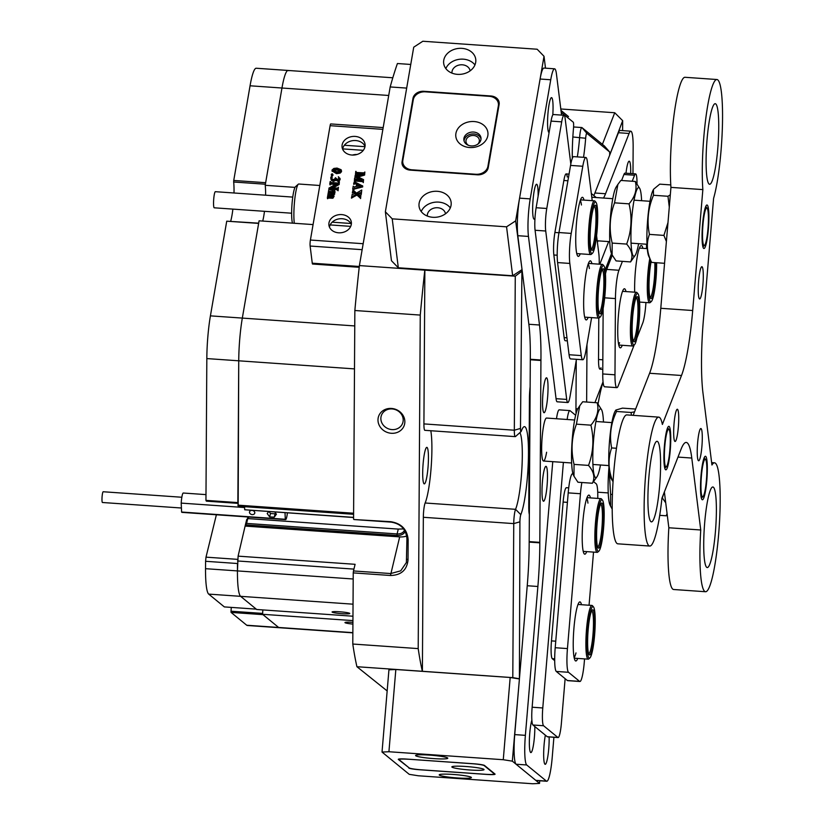 <?xml version="1.0" encoding="UTF-8"?>
<svg xmlns="http://www.w3.org/2000/svg" width="825" height="825" viewBox="0 0 825 825"><rect width="100%" height="100%" fill="white"/><g stroke="black" fill="none" stroke-linecap="round" stroke-linejoin="round"><path stroke-width="1.24" d="M392.226 218.842L398.32 267.774L391.463 260.721L385.368 211.788L392.226 218.842L506.56 226.823L515.656 220.883L521.936 268.733L520.482 428.423A5.383 0.763 94 0 0 520.884 431.599A5.383 0.763 94 0 0 521.07 431.588A5.383 0.763 94 0 0 521.328 431.104A45.767 6.445 -86 0 1 523.535 427.051A45.767 6.445 -86 0 1 525.112 426.917A45.767 6.445 -86 0 1 528.124 466.084A45.767 6.445 -86 0 1 520.812 514.666A5.383 0.763 94 0 0 519.915 521.812L519.41 679.068L512.325 761.155L503.271 759.722L388.926 751.74L382.027 752.06L409.231 774.335L418.285 775.768L532.62 783.75L539.529 783.43L512.325 761.155M521.07 431.588L515.491 436.538A10.766 1.516 -86 0 1 515.264 436.631A10.766 1.516 -86 0 1 515.12 436.569A10.766 1.516 -86 0 1 514.326 430.217L515.274 276.179L521.452 271.549M391.493 408.447A13.592 12.272 -158.7 0 0 377.984 419.925A13.592 12.272 -158.7 0 0 391.339 433.28A13.592 12.272 -158.7 0 0 404.848 421.802A13.592 12.272 -158.7 0 0 391.493 408.447M392.102 408.942A11.313 10.199 -158.7 0 0 381.501 415.161A11.313 10.199 -158.7 0 0 391.978 429.598A11.313 10.199 -158.7 0 0 402.569 423.38A11.313 10.199 -158.7 0 0 392.102 408.942M332.155 612.129A8.889 0.877 -175.2 0 0 341.478 613.666A8.889 0.877 -175.2 0 0 349.779 613.491A8.889 0.877 -175.2 0 0 349.697 613.357A8.889 0.877 -175.2 0 0 340.374 611.83A8.889 0.877 -175.2 0 0 332.073 612.006A8.889 0.877 -175.2 0 0 332.155 612.129M352.925 622.349A8.889 0.877 -175.2 0 0 344.963 622.555A8.889 0.877 -175.2 0 0 345.036 622.689A8.889 0.877 -175.2 0 0 352.914 624.092M398.279 529.093L247.768 518.585L246.582 523.421L397.093 533.93L398.279 529.093L403.611 528.918M248.737 517.028A11.313 1.598 -86 0 1 248.036 518.482A11.313 1.598 -86 0 1 247.83 518.585M424.04 483.78A18.305 2.578 94 0 0 424.298 483.883A18.305 2.578 94 0 0 428.072 466.713A18.305 2.578 94 0 0 427.092 447.47A18.305 2.578 94 0 0 426.845 447.356A18.305 2.578 94 0 0 423.06 464.537A18.305 2.578 94 0 0 424.04 483.78M262.855 609.923A22.079 3.114 94 0 1 262.556 614.295L352.935 620.606M295.02 187.378L265.207 185.295A22.079 3.114 94 0 1 265.598 195.195M262.711 221.069A22.079 3.114 94 0 0 264.474 211.313M530.135 386.832A16.16 2.279 -86 0 0 529.444 398.207L528.773 506.395A16.16 2.279 94 0 0 529.341 514.532M560.804 108.983L614.738 112.747L622.669 120.677L609.665 155.213L609.685 152.017L586.843 133.32A5.383 0.763 94 0 0 585.667 138.249A45.767 6.445 -86 0 1 583.533 157.317M572.313 158.318A45.767 6.445 -86 0 1 573.499 128.287A5.383 0.763 94 0 0 573.282 122.224A5.383 0.763 94 0 0 573.251 122.193L561.227 112.344M353.038 604.178L208.694 594.103A43.075 6.074 -86 0 1 205.528 568.683L205.58 561.289L237.487 563.516L237.445 570.91A43.075 6.074 94 0 0 240.611 596.331A43.075 6.074 -86 0 1 237.445 570.91L238.095 556.143L355.101 564.31L353.471 570.952L390.699 573.55L400.713 570.838L406.385 562.516L406.931 538.777C406.086 529.268 400.816 523.72 391.143 522.132L353.915 519.533L390.792 521.699C401.393 523.432 407.179 529.403 408.148 539.632L408.024 559.989C406.921 570.075 401.074 575.242 390.462 575.489L353.234 572.89L352.791 644.036L418.203 648.605L420.265 315.078L354.853 310.509L353.564 519.1M405.199 531.465A9.158 7.013 13.8 0 1 396.969 535.446L245.396 524.855L238.095 556.143M246.582 523.421L245.396 524.855L246.685 519.585L247.768 518.585M247.18 519.131A12.385 1.743 94 0 0 247.933 516.976M244.571 506.684L244.716 509.767L353.574 517.378M353.595 514.295L238.167 506.23L238.734 360.814A43.075 6.074 -86 0 1 242.323 318.089A43.075 6.074 94 0 0 238.734 360.814L237.858 502.6L205.951 500.373L206.353 501.146L237.858 503.353M313.067 224.586L259.091 220.811L242.323 318.089L354.76 325.937M388.709 95.473L281.964 88.017A43.075 6.074 -86 0 1 288.131 70.465A43.075 6.074 94 0 0 281.964 88.017L265.207 185.295M262.556 614.295L278.633 627.464L262.989 614.646L231.072 612.418L246.727 625.237A43.075 6.074 -86 0 0 247.314 625.484L279.221 627.712A43.075 6.074 -86 0 1 278.633 627.464A43.075 6.074 94 0 0 279.221 627.712L352.863 632.857M208.694 594.103L224.348 606.911L256.255 609.139L240.611 596.331L256.688 609.489L352.966 616.213M390.462 575.489L399.682 536.879L245.448 526.113M399.682 536.879A16.16 12.375 -166.2 0 0 406.725 536.064M237.847 505.147L353.605 513.232M406.673 88.1L390.184 86.945A336.559 47.417 -86 0 1 397.413 63.525L410.747 64.453M354.853 310.509A336.559 47.417 -86 0 1 359.401 265.588L424.813 270.157A336.559 47.417 94 0 0 420.265 315.078M418.203 648.605A336.559 47.417 94 0 0 422.338 671.282L356.926 666.713A336.559 47.417 -86 0 1 352.791 644.036M356.926 666.713L387.162 690.938M577.325 156.884A40.384 5.692 94 0 0 579.614 137.455A10.766 1.516 -86 0 1 581.831 127.545A10.766 1.516 -86 0 1 581.976 127.607L604.395 145.973L609.685 152.017M518.946 678.686L512.799 677.634L422.338 671.282M390.184 86.945L359.401 265.588M424.813 270.157L515.274 276.179M560.979 110.426L568.384 116.48A10.766 1.516 -86 0 1 568.435 116.542A10.766 1.516 -86 0 1 568.497 116.624M424.865 269.868L423.916 423.906L514.326 430.217L520.482 428.423M515.264 436.631L424.854 430.32A10.766 1.516 -86 0 1 423.916 423.906M512.799 677.634L513.748 523.607L423.338 517.285L422.39 671.323M423.338 517.285A10.766 1.516 -86 0 1 425.143 503.002L515.553 509.314A40.384 5.692 94 0 0 521.885 468.652A40.384 5.692 94 0 0 519.915 432.609M430.805 430.733A40.384 5.692 -86 0 1 431.062 468.466A40.384 5.692 -86 0 1 425.143 503.002M353.234 572.89L353.471 570.952M353.925 569.106L237.507 560.969M519.915 521.812L513.748 523.607A10.766 1.516 -86 0 1 515.553 509.314L520.812 514.666M353.574 517.522L244.716 509.767M396.969 535.446L397.093 533.93A8.075 6.188 -166.2 0 0 404.467 530.166M406.808 559.144L408.024 559.989M406.931 538.777L408.148 539.632M354.492 368.888L206.828 358.576A43.075 6.074 -86 0 1 210.416 315.862L242.323 318.089L258.637 223.41L226.731 221.182L258.679 223.162M232.887 209.107A24.234 3.413 -86 0 1 230.68 221.203M265.392 184.222L233.671 182.005A24.234 3.413 -86 0 1 234.011 192.988M233.671 182.005L233.743 180.469L265.65 182.696L281.964 88.017L250.057 85.79L233.743 180.469M250.057 85.79A43.075 6.074 -86 0 1 256.224 68.238L288.131 70.465A43.075 6.074 94 0 1 288.719 70.713M231.072 612.418L231.021 611.212L262.628 613.418M231.278 607.396A24.234 3.413 -86 0 1 231.021 611.212M205.58 561.289L206.002 557.153L237.703 559.36M216.387 514.769L206.002 557.153M206.828 358.576L205.951 500.373M226.731 221.182L210.416 315.862M530.124 388.4A18.851 2.661 94 0 0 529.423 400.672L528.784 503.941A18.851 2.661 94 0 0 529.351 512.964M292.524 223.142A18.851 2.661 -86 0 1 292.06 203.528A18.851 2.661 -86 0 1 295.505 186.687L298.299 184.202A21.543 3.032 94 0 0 294.628 200.557A21.543 3.032 94 0 0 294.319 223.276M319.801 185.491L298.743 184.016A21.543 3.032 94 0 0 298.299 184.202M214.366 207.776A8.075 1.134 -86 0 1 214.252 207.807A8.075 1.134 -86 0 1 214.139 207.756A8.075 1.134 -86 0 1 213.706 199.268A8.075 1.134 -86 0 1 215.377 191.689L292.751 197.093M356.957 154.502A11.581 9.312 -7.1 0 0 352.43 155.069M365.001 146.53A11.581 9.312 -7.1 0 0 365.052 144.303A11.581 9.312 -7.1 0 0 353.791 136.393A11.581 9.312 -7.1 0 0 342.127 144.932A11.581 9.312 -7.1 0 0 342.076 147.159A11.581 9.312 -7.1 0 0 353.337 155.069A11.581 9.312 -7.1 0 0 365.001 146.53M365.021 146.396A11.581 9.312 -7.1 0 0 353.007 140.611A11.581 9.312 -7.1 0 0 342.643 149.057A11.581 9.312 -7.1 0 0 342.623 149.191M351.295 224.472A11.313 9.096 -7.1 0 0 351.357 222.296A11.313 9.096 -7.1 0 0 340.354 214.572A11.313 9.096 -7.1 0 0 328.969 222.915A11.313 9.096 -7.1 0 0 328.907 225.091A11.313 9.096 -7.1 0 0 339.91 232.825A11.313 9.096 -7.1 0 0 351.295 224.472M351.316 224.4A11.313 9.096 -7.1 0 0 339.57 218.8A11.313 9.096 -7.1 0 0 329.474 227.05A11.313 9.096 -7.1 0 0 329.464 227.123M382.872 129.36L330.113 125.678L310.406 240.034L363.175 243.715M334.909 191.256L333.599 191.39L334.579 193.194L333.094 194.349L334.063 196.154L332.784 197.257L328.113 197.123L327.391 197.732L327.803 195.36L328.422 196.123L331.733 196.371L333.382 195.669L332.681 194.349L327.907 194.741L328.319 192.38L328.927 193.122L332.258 193.38L333.898 192.668L333.269 191.369L328.422 191.761L328.835 189.389L332.496 190.379L334.393 189.781L335.022 192.215L334.445 192.39M334.238 192.081L334.692 194.143L334.362 193.029L334.692 194.143L333.207 195.298M334.084 196.34L332.908 198.217L328.226 198.072L327.515 198.691L327.391 197.732M333.496 196.628L332.795 195.298L328.092 195.7M333.919 193.04L333.382 192.318L330.052 192.091L328.608 192.72M339.374 181.675L339.044 183.573L331.372 187.791L337.714 188.09L338.415 187.244L337.972 189.822L336.507 188.678L328.897 188.141L337.012 183.501L330.454 183.191L329.752 184.037L330.196 181.459L330.66 182.418L337.858 183.037L339.374 181.675L339.168 184.522L333.011 187.914M338.415 187.244L338.085 190.771L337.714 189.802M337.879 190.503L336.621 189.626L329.01 189.1L328.897 188.141M335.486 184.336L330.567 184.14L330.124 185.006L329.752 184.037M339.292 179.365L338.436 176.715L339.993 178.839L339.168 181.108L337.982 181.387L336.126 180.211L333.548 181.387L331.619 180.644L330.897 178.313M339.168 181.108L340.003 178.313L340.106 179.798M339.054 180.149L337.868 180.428L336.012 179.262L333.424 180.438L331.506 179.695L330.773 177.354L331.671 176.138L332.176 177.55L331.784 177.097L331.403 179.046M332.279 174.735L332.929 175.405L332.062 175.962L331.299 174.343L332.155 173.776L332.815 174.446L332.929 175.405L332.279 174.735M341.127 169.723L341.385 170.734L340.075 172.147L336.383 172.714L332.032 170.032L333.857 168.434L337.043 168.073L341.127 169.723L341.509 171.693L341.241 170.682L341.509 171.693L340.189 173.095L336.507 173.673L332.155 170.992M359.989 179.365L355.07 176.952L354.967 175.89L363.144 173.436L356.008 173.085L355.431 174.89L355.75 171.363L356.111 172.229M360.587 174.209L356.132 174.044M356.008 171.373L356.214 172.312L357.215 172.507L363.969 172.868L364.856 171.992L364.609 175.055L358.194 176.983M364.856 171.992L364.495 174.106L356.947 176.375L363.547 179.623L363.309 182.634L362.732 180.727L362.845 181.675L356.029 181.077L354.502 181.758L362.577 185.976L352.698 189.1L353.203 186.182L353.894 186.986L356.214 186.502L356.72 183.542L354.637 182.665L353.667 183.459L354.41 181.634M363.103 182.356L362.845 181.675M356.586 184.377L354.75 183.614L353.791 184.418L353.667 183.459M362.608 185.769L362.701 186.924L354.76 188.915L353.069 190.08L352.945 189.121M360.267 198.052L356.947 195.061L351.429 198.093L352.182 194.597M355.214 193.7L353.183 192.246L352.327 192.906L352.976 189.843M352.966 189.833L356.483 193.132L361.752 190.018L361.288 194.38L360.618 193.566L358.215 194.494M361.752 190.018L361.164 193.421L360.494 192.617L357.4 193.854L359.978 195.68L360.907 194.947L360.566 198.578L360.195 197.474M362.144 249.676L310.128 246.036L312.262 263.196L359.308 266.485M359.215 267.29L312.562 264.031A4.311 0.608 -86 0 1 312.262 263.196M310.128 246.036A4.311 0.608 -86 0 1 310.406 240.034M330.113 125.678A4.311 0.608 -86 0 1 330.722 123.925L383.182 127.586M354.338 181.057L354.616 177.953L355.08 178.912L362.103 179.52L354.956 175.993M354.874 177.973L354.977 178.829M362.979 181.407L361.721 180.531L355.905 180.128L354.781 180.201L354.905 181.149M354.781 180.201L354.379 180.809M363.547 179.623L363.309 182.634M364.495 174.106L364.609 175.055M356.008 173.085L355.678 174.9M355.606 173.693L355.73 174.653M357.081 183.717L356.617 186.398L360.494 185.398L357.081 183.717L356.916 186.326M362.577 185.976L362.701 186.924M353.925 183.48L354.038 184.429M354.637 182.665L354.75 183.614M355.379 182.903L355.503 183.862M359.298 185.708L357.194 184.666M360.907 194.947L360.442 197.629L358.947 195.762L359.061 196.721M358.947 195.762L356.833 194.112L356.947 195.061M360.442 197.629L360.566 198.578M359.69 192.823L359.803 193.772M361.03 194.36L360.618 193.566M361.164 193.421L361.288 194.38M352.11 194.473L355.915 193.39L353.069 191.297L352.574 192.916M353.069 191.297L353.183 192.246M353.75 191.689L353.863 192.638M356.833 194.112L351.563 197.154L351.687 198.113M353.729 195.504L353.853 196.463M332.145 171.342L332.032 170.032M332.454 170.393L336.868 171.713L339.518 171.631L341.003 170.703L340.704 170.032L336.703 169.094L333.568 169.238L332.413 170.239M341.003 170.703L340.704 170.032L340.828 170.992L336.827 170.043L333.692 170.197L332.537 171.033M336.383 172.714L336.507 173.673M340.075 172.147L340.189 173.095M336.703 169.094L336.827 170.043M333.568 169.238L333.692 170.197M341.127 171.662L340.828 170.992M332.155 173.776L332.815 174.446L331.949 175.013L331.299 174.343M331.33 174.642L331.413 175.292M331.671 176.138L331.289 178.097L332.826 179.561L334.486 179.2L335.455 177.695L337.456 179.572L339.178 178.056M339.168 178.417L338.302 176.89M331.423 177.684L331.537 178.633M331.97 176.859L332.083 177.818M331.506 179.695L331.619 180.644M330.866 179.231L330.773 177.354M333.424 180.438L333.548 181.387M336.012 179.262L336.126 180.211M337.868 180.428L337.982 181.387M330.454 181.479L330.557 182.335M330.01 184.047L330.124 185.006M330.052 183.789L330.165 184.748M330.454 183.191L330.567 184.14M337.765 189.544L337.507 188.863L337.631 189.822M337.972 189.822L338.085 190.771M339.044 183.573L339.168 184.522M334.868 191.483L334.991 192.431M328.422 191.761L328.505 192.39M328.67 191.782L328.793 192.73M333.269 191.369L333.382 192.318M327.907 194.741L327.989 195.381M328.164 194.762L328.278 195.721M332.681 194.349L332.795 195.298M332.743 194.37L332.867 195.319M328.051 195.381L328.123 195.948M327.649 197.752L327.762 198.701M328.113 197.123L328.226 198.072M328.907 197.113L329.031 198.062M332.784 197.257L332.908 198.217M181.417 508.014L102.444 502.497A5.383 0.763 -86 0 1 101.98 498.877A5.383 0.763 -86 0 1 102.63 492.938A5.383 0.763 -86 0 1 103.197 491.752L181.84 497.248M251.666 510.407A2.692 2.062 -166.2 0 0 249.521 511.871A2.692 2.062 -166.2 0 0 252.223 514.604A2.692 2.062 -166.2 0 0 254.75 513.15A2.692 2.062 -166.2 0 0 252.409 510.458M285.007 512.737L285.306 519.286A9.694 1.361 94 0 0 285.625 519.606A9.694 1.361 94 0 0 286.636 517.481A9.694 1.361 94 0 0 287.399 512.903M205.992 494.618L183.274 493.03A9.694 1.361 94 0 0 181.201 503.106L181.603 512.036A9.694 1.361 94 0 0 181.923 512.366L285.625 519.606M244.612 507.53L181.201 503.106M268.63 511.593L267.207 513.562L269.651 516.862L274.251 517.182L276.416 514.202L274.797 512.026M285.306 519.286L181.603 512.036M269.084 511.624L270.476 513.501L275.076 513.82L275.602 513.109M275.076 513.82L274.251 517.182M270.476 513.501L269.651 516.862M703.127 496.516A18.851 2.661 94 0 0 706.592 477.757A18.851 2.661 94 0 0 705.592 459.432A18.851 2.661 94 0 0 704.705 459.525A18.851 2.661 94 0 0 701.085 480.954A18.851 2.661 94 0 0 702.993 496.66A18.851 2.661 94 0 0 703.127 496.516M708.324 214.583A18.851 2.661 94 0 0 707.149 208.168A18.851 2.661 94 0 0 703.777 217.583A18.851 2.661 94 0 0 702.601 238.92A18.851 2.661 94 0 0 704.55 245.386A18.851 2.661 94 0 0 707.489 233.496A18.851 2.661 94 0 0 708.324 214.583M665.259 441.746A18.851 2.661 94 0 0 666.414 466.713A18.851 2.661 94 0 0 669.405 454.4A18.851 2.661 94 0 0 669.013 429.485A18.851 2.661 94 0 0 665.259 441.746M692.691 310.52A80.778 11.385 -86 0 1 687.813 349.872A80.778 11.385 -86 0 1 681.502 375.488L662.382 424.452A64.618 9.106 94 0 0 658.752 417.13A64.618 9.106 94 0 0 649.564 443.077A64.618 9.106 94 0 0 644.119 510.232A64.618 9.106 94 0 0 649.749 546.047A64.618 9.106 94 0 0 658.938 520.101A64.618 9.106 94 0 0 661.928 498.218L681.048 449.254A80.778 11.385 -86 0 1 686.214 442.437A80.778 11.385 -86 0 1 691.783 458.05L700.745 529.99A64.618 9.106 94 0 0 705.55 591.731A64.618 9.106 94 0 0 719.132 527.907A64.618 9.106 94 0 0 714.553 462.815A64.618 9.106 94 0 0 711.944 465.022L702.982 393.071A80.778 11.385 -86 0 1 703.436 319.306L713.584 198.402A64.618 9.106 94 0 0 717.1 182.5A64.618 9.106 94 0 0 722.556 115.345A64.618 9.106 94 0 0 716.915 79.52A64.618 9.106 94 0 0 707.737 105.466A64.618 9.106 94 0 0 702.848 189.606L670.942 187.378L660.784 308.292L692.691 310.52L702.848 189.606M681.502 375.488L649.595 373.261A80.778 11.385 94 0 0 655.906 347.645A80.778 11.385 94 0 0 660.784 308.292M665.754 435.074A21.811 3.073 94 0 0 665.393 469.58A21.811 3.073 94 0 0 668.92 461.072A21.811 3.073 94 0 0 670.746 437.044A21.811 3.073 94 0 0 668.405 426.504A21.811 3.073 94 0 0 665.754 435.074M702.333 465.022A21.811 3.073 94 0 0 701.972 499.527A21.811 3.073 94 0 0 705.499 491.019A21.811 3.073 94 0 0 707.324 466.991A21.811 3.073 94 0 0 704.983 456.452A21.811 3.073 94 0 0 702.333 465.022M698.589 435.022A16.16 2.279 94 0 0 697.228 451.811A16.16 2.279 94 0 0 698.631 460.773A16.16 2.279 94 0 0 700.93 454.286A16.16 2.279 94 0 0 702.292 437.498A16.16 2.279 94 0 0 700.889 428.536A16.16 2.279 94 0 0 698.589 435.022M675.025 415.738A16.16 2.279 94 0 0 673.664 432.527A16.16 2.279 94 0 0 675.077 441.478A16.16 2.279 94 0 0 677.366 434.992A16.16 2.279 94 0 0 678.738 418.203A16.16 2.279 94 0 0 677.325 409.252A16.16 2.279 94 0 0 675.025 415.738M707.118 503.198A40.384 5.692 94 0 0 703.715 545.17A40.384 5.692 94 0 0 707.231 567.559A40.384 5.692 94 0 0 712.975 551.347A40.384 5.692 94 0 0 716.389 509.376A40.384 5.692 94 0 0 712.862 486.987A40.384 5.692 94 0 0 707.118 503.198M651.327 457.514A40.384 5.692 94 0 0 647.914 499.486A40.384 5.692 94 0 0 651.441 521.874A40.384 5.692 94 0 0 657.174 505.663A40.384 5.692 94 0 0 660.588 463.691A40.384 5.692 94 0 0 657.061 441.303A40.384 5.692 94 0 0 651.327 457.514M658.752 417.13L626.845 414.903A64.618 9.106 94 0 0 617.657 440.849A64.618 9.106 94 0 0 612.202 508.004A64.618 9.106 94 0 0 617.842 543.819L649.749 546.047M703.89 213.757A21.811 3.073 94 0 0 703.529 248.253A21.811 3.073 94 0 0 707.046 239.755A21.811 3.073 94 0 0 708.881 215.717A21.811 3.073 94 0 0 706.53 205.188A21.811 3.073 94 0 0 703.89 213.757M699.59 273.199A16.16 2.279 94 0 0 698.228 289.977A16.16 2.279 94 0 0 699.631 298.939A16.16 2.279 94 0 0 701.931 292.452A16.16 2.279 94 0 0 703.292 275.663A16.16 2.279 94 0 0 701.889 266.702A16.16 2.279 94 0 0 699.59 273.199M709.49 119.914A40.384 5.692 94 0 0 706.087 161.886A40.384 5.692 94 0 0 709.603 184.274A40.384 5.692 94 0 0 715.347 168.053A40.384 5.692 94 0 0 718.75 126.081A40.384 5.692 94 0 0 715.234 103.692A40.384 5.692 94 0 0 709.49 119.914M716.915 79.52L685.008 77.292A64.618 9.106 94 0 0 675.83 103.238A64.618 9.106 94 0 0 670.942 187.378M664.373 491.958L668.838 527.763A64.618 9.106 94 0 0 673.643 589.504L705.55 591.731M649.595 373.261L633.167 415.346M700.745 529.99L668.838 527.763M638.612 243.674A34.464 4.857 -86 0 1 635.198 255.327A34.464 4.857 -86 0 1 631.053 243.138A34.464 4.857 -86 0 1 633.105 206.044A34.464 4.857 -86 0 1 639.849 188.688A34.464 4.857 -86 0 1 641.613 200.702M635.198 255.327L630.558 261.927C633.311 256.276 632.012 250.326 626.66 244.087C631.507 230.99 632.301 217.573 629.042 203.847L629.475 203.311C635.291 196.298 637.24 189.018 635.322 181.459L639.849 188.688M612.119 254.925L611.542 253.677A34.464 4.857 -86 0 1 611.83 204.559A34.464 4.857 -86 0 1 616.192 187.038L617.873 184.439L614.553 202.837C609.706 215.933 608.912 229.34 612.171 243.076L612.119 254.925L616.069 260.906L630.558 261.927M635.322 181.459L620.833 180.438L617.873 184.439M626.66 244.087L612.171 243.076M629.042 203.847L614.553 202.837M665.734 502.848L662.331 497.949L663.816 493.391M667.198 514.583L666.229 515.79L667.064 513.562M666.229 515.79L659.722 515.336M669.281 207.137L667.972 196.278L670.312 194.793M666.394 241.488L663.919 235.403L667.982 222.575M648.77 256.276A34.464 4.857 -86 0 1 646.975 231.907A34.464 4.857 -86 0 1 650.533 198.619A34.464 4.857 -86 0 1 653.421 189.637L653.493 195.267C648.089 207.993 646.728 221.028 649.43 234.382C646.109 243.416 646.831 252.759 651.626 262.402L648.77 256.276M670.777 184.924L659.742 184.15L653.761 189.111M664.568 263.299L651.626 262.402M663.919 235.403L649.43 234.382M667.972 196.278L653.493 195.267M631.486 415.222L631.042 412.479L634.518 411.861M609.149 446.449A34.464 4.857 -86 0 1 615.285 410.953L615.873 410.056L616.564 411.469C611.005 422.988 609.304 434.837 611.469 447.006L611.634 447.934C607.901 458.659 608.231 469.703 612.614 481.058L610.634 477.593A34.464 4.857 -86 0 1 609.149 446.449M635.621 409.045L622.483 408.127L615.873 410.056M631.042 412.479L616.564 411.469M616.471 448.264L611.634 447.934M600.476 465.001A34.464 4.857 -86 0 1 597.063 476.644A34.464 4.857 -86 0 1 596.062 477.593A34.464 4.857 -86 0 1 593.237 444.737A34.464 4.857 -86 0 1 600.342 408.901A34.464 4.857 -86 0 1 601.724 410.015A34.464 4.857 -86 0 1 603.477 422.018M597.063 476.644L592.608 482.821C595.124 477.293 593.763 471.488 588.524 465.403C593.371 452.306 594.165 438.9 590.906 425.164C597.053 418.007 599.146 410.541 597.187 402.775L601.724 410.015M597.187 402.775L582.697 401.765L579.748 405.766L576.428 424.153C571.57 437.25 570.787 450.667 574.045 464.392L573.994 476.242L577.943 482.233L592.422 483.244M573.994 476.242L573.406 474.994A34.464 4.857 -86 0 1 572.086 441.416A34.464 4.857 -86 0 1 578.057 408.354L579.748 405.766M588.524 465.403L574.045 464.392M590.906 425.164L576.428 424.153M609.128 469.714L610.624 494.34L610.572 506.189L609.984 504.941A34.464 4.857 -86 0 1 608.138 490.174A34.464 4.857 -86 0 1 608.963 467.445M610.572 506.189L612.212 509.087M612.439 494.464L610.624 494.34M622.246 345.293A29.617 4.177 -86 0 1 622.225 345.355A29.617 4.177 -86 0 1 619.75 347.511A29.617 4.177 -86 0 1 617.977 322.162A29.617 4.177 -86 0 1 622.555 291.266A29.617 4.177 -86 0 1 623.834 289.028A29.617 4.177 -86 0 1 626 291.576M634.693 292.184A29.617 4.177 -86 0 1 639.437 248.016A29.617 4.177 -86 0 1 640.726 245.778A29.617 4.177 -86 0 1 642.881 248.325M622.421 261.35L618.946 270.26A21.543 3.032 94 0 0 615.45 298.578L614.976 374.808A21.543 3.032 94 0 0 616.852 387.637A21.543 3.032 94 0 0 618.234 385.822L634.157 345.025M603.147 308.385L602.745 373.952A21.543 3.032 94 0 0 604.622 386.791L616.852 387.637M612.253 255.214L606.715 269.404A21.543 3.032 94 0 0 605.467 273.952M646.501 248.583L646.522 244.231M636.91 337.992L642.716 323.111A21.543 3.032 94 0 0 645.934 302.517M618.657 344.489A26.926 3.795 94 0 0 619.575 342.715M588.143 317.377A29.617 4.177 -86 0 1 585.647 319.595A29.617 4.177 -86 0 1 584.183 314.212A29.617 4.177 -86 0 1 584.729 283.078A29.617 4.177 -86 0 1 589.731 261.102A29.617 4.177 -86 0 1 591.896 263.66M589.359 268.548A26.926 3.795 94 0 0 588.225 263.959M580.233 253.822A29.617 4.177 -86 0 1 577.737 256.039A29.617 4.177 -86 0 1 576.262 250.666A29.617 4.177 -86 0 1 576.819 219.532A29.617 4.177 -86 0 1 581.821 197.557A29.617 4.177 -86 0 1 583.976 200.104M581.439 205.002A26.926 3.795 94 0 0 580.315 200.403M599.208 264.165A21.543 3.032 94 0 0 598.837 253.801L596.588 235.764M592.216 200.681L587.359 161.648A21.543 3.032 94 0 0 585.874 157.482A21.543 3.032 94 0 0 582.79 166.258L571.22 233.403A21.543 3.032 94 0 0 569.817 263.433L581.295 355.585A21.543 3.032 94 0 0 582.78 359.752A21.543 3.032 94 0 0 585.863 350.976L591.618 317.615M585.874 157.482L573.643 156.637A21.543 3.032 94 0 0 570.56 165.412L558.989 232.547A21.543 3.032 94 0 0 557.587 262.587L569.064 354.729A21.543 3.032 94 0 0 570.549 358.896L582.78 359.752M586.699 551.626A29.617 4.177 -86 0 1 584.203 553.843A29.617 4.177 -86 0 1 582.904 521.421A29.617 4.177 -86 0 1 588.287 495.361A29.617 4.177 -86 0 1 590.452 497.908M577.727 658.422A29.617 4.177 -86 0 1 575.231 660.65A29.617 4.177 -86 0 1 573.932 628.217A29.617 4.177 -86 0 1 579.315 602.157A29.617 4.177 -86 0 1 581.481 604.704M574.138 657.618A26.926 3.795 94 0 0 575.984 652.905M581.873 482.501A21.543 3.032 94 0 0 580.449 493.732L567.445 648.584A21.543 3.032 94 0 0 568.507 672.292L579.604 681.378A21.543 3.032 94 0 0 579.903 681.502A21.543 3.032 94 0 0 584.265 662.362L584.554 658.897M572.952 473.756L572.581 473.736A21.543 3.032 94 0 0 568.208 492.876L555.204 647.728A21.543 3.032 94 0 0 556.277 671.437L567.373 680.522A21.543 3.032 94 0 0 567.672 680.646L579.903 681.502M597.754 498.413A21.543 3.032 94 0 0 596.197 483.801L593.639 481.707M589.06 605.241L593.526 552.1M587.947 503.126A26.926 3.795 94 0 0 586.781 498.207M599.827 264.206L608.654 241.581M632.218 181.242L634.559 175.24A16.16 2.279 -86 0 1 635.59 173.879A16.16 2.279 -86 0 1 637.003 183.501L637.003 183.635M597.413 242.395L598.022 240.838M621.586 180.5L623.927 174.498A16.16 2.279 -86 0 1 624.958 173.137L635.59 173.879M603.044 381.8L594.918 402.61M576.087 413.521A16.16 2.279 -86 0 1 575.953 408.695L576.252 360.422M586.637 402.033L586.988 344.458M605.107 270.053L611.511 253.626M600.971 367.754A16.16 2.279 -86 0 1 599.93 369.126A16.16 2.279 -86 0 1 598.527 359.494L598.785 318.099M565.125 678.686L561.392 723.205A16.16 2.279 -86 0 1 558.113 737.56A16.16 2.279 -86 0 1 557.896 737.467L543.582 725.742A16.16 2.279 -86 0 1 542.778 707.963L563.393 462.402M558.113 737.56L547.48 736.818A16.16 2.279 -86 0 1 547.264 736.725L532.94 725A16.16 2.279 -86 0 1 532.135 707.221L552.76 461.66M567.146 419.482A16.16 2.279 -86 0 1 569.817 410.592A16.16 2.279 -86 0 1 570.034 410.685L575.633 415.274M556.504 418.739A16.16 2.279 -86 0 1 559.175 409.85L569.817 410.592M554.699 660.66L552.276 658.67A16.16 2.279 -86 0 1 551.471 640.891L563.124 502.054A16.16 2.279 -86 0 1 566.404 487.688A16.16 2.279 -86 0 1 566.62 487.792M576.438 359.308L570.127 395.959A16.16 2.279 -86 0 1 567.817 402.538A16.16 2.279 -86 0 1 566.703 399.424L545.727 231.01A16.16 2.279 -86 0 1 546.779 208.477L561.701 121.852A16.16 2.279 -86 0 1 564.011 115.273A16.16 2.279 -86 0 1 565.125 118.388L570.807 164.02M567.817 402.538L557.174 401.796A16.16 2.279 -86 0 1 556.06 398.681L535.085 230.268A16.16 2.279 -86 0 1 536.137 207.735L551.059 121.11A16.16 2.279 -86 0 1 553.379 114.531L564.011 115.273M567.342 340.88L565.259 340.725A16.16 2.279 -86 0 1 564.145 337.611L553.853 254.987A16.16 2.279 -86 0 1 554.905 232.464L563.857 180.489A16.16 2.279 -86 0 1 566.177 173.9A16.16 2.279 -86 0 1 567.291 177.024M429.536 755.102A16.16 1.588 -175.2 0 0 415.583 755.514A16.16 1.588 -175.2 0 0 433.826 758.618A16.16 1.588 -175.2 0 0 447.779 758.216A16.16 1.588 -175.2 0 0 429.536 755.102M453.152 774.448A16.16 1.588 -175.2 0 0 439.209 774.85A16.16 1.588 -175.2 0 0 457.452 777.965A16.16 1.588 -175.2 0 0 471.405 777.562A16.16 1.588 -175.2 0 0 453.152 774.448M539.529 783.43L539.746 780.759M503.271 759.722L510.18 677.48L395.835 669.498L388.926 751.74M382.027 752.06L388.936 669.817L395.835 669.498M408.829 768.034A9.694 0.949 -175.2 0 0 419.688 769.756L486.698 774.428A9.694 0.949 -175.2 0 0 495.072 774.19A9.694 0.949 -175.2 0 0 494.99 774.046L484.533 765.487A9.694 0.949 -175.2 0 0 473.674 763.764L406.663 759.083A9.694 0.949 -175.2 0 0 398.289 759.33A9.694 0.949 -175.2 0 0 398.382 759.474L408.86 767.652M510.18 677.48L519.224 678.923M477.768 144.189A6.734 5.414 -7.1 0 0 479.346 140.064A6.734 5.414 -7.1 0 0 473.591 135.475A6.734 5.414 -7.1 0 0 465.981 141.725A6.734 5.414 -7.1 0 0 468.517 145.344M461.959 48.366A16.16 12.983 -7.1 0 0 443.685 63.36A16.16 12.983 -7.1 0 0 457.483 74.353A16.16 12.983 -7.1 0 0 475.747 59.369A16.16 12.983 -7.1 0 0 461.959 48.366M474.952 64.948A16.16 12.983 -7.1 0 0 463.31 59.173A16.16 12.983 -7.1 0 0 445.84 68.578M470.126 70.847A9.158 7.363 -7.1 0 0 462.33 64.804A9.158 7.363 -7.1 0 0 451.966 73.116M437.332 191.307A16.16 12.983 -7.1 0 0 419.059 206.302A16.16 12.983 -7.1 0 0 432.857 217.295A16.16 12.983 -7.1 0 0 451.12 202.3A16.16 12.983 -7.1 0 0 437.332 191.307M450.316 207.89A16.16 12.983 -7.1 0 0 438.673 202.115A16.16 12.983 -7.1 0 0 421.214 211.52M445.5 213.788A9.158 7.363 -7.1 0 0 437.704 207.745A9.158 7.363 -7.1 0 0 427.34 216.057M398.32 267.774L512.655 275.756L506.56 226.823M545.5 68.166L544.015 56.286L537.158 49.232L422.823 41.25L413.727 47.19L385.368 211.788M515.656 220.883L544.015 56.286M402.074 161.669A9.694 7.796 -7.1 0 0 402.022 163.536A9.694 7.796 -7.1 0 0 410.303 170.136L477.314 174.807A9.694 7.796 -7.1 0 0 488.225 167.681L499.125 104.445A9.694 7.796 -7.1 0 0 499.166 102.578A9.694 7.796 -7.1 0 0 490.896 95.978L423.885 91.297A9.694 7.796 -7.1 0 0 412.964 98.422L402.074 161.669L402.528 165.33M521.751 269.816L512.655 275.756M602.405 144.334L614.738 112.747M622.669 120.677L622.607 130.618M574.643 420.007L546.521 418.048A21.543 3.032 94 0 0 543.438 426.824A21.543 3.032 94 0 0 541.643 449.151A21.543 3.032 94 0 0 543.52 461.02A21.543 3.032 94 0 0 546.604 452.244M543.458 473.468A17.5 2.465 94 0 0 543.19 501.043A17.5 2.465 94 0 0 546.026 494.113A17.5 2.465 94 0 0 547.48 474.88A17.5 2.465 94 0 0 545.603 466.486A17.5 2.465 94 0 0 543.458 473.468M544.005 384.945A17.5 2.465 94 0 0 543.737 412.531A17.5 2.465 94 0 0 546.573 405.601A17.5 2.465 94 0 0 548.027 386.368A17.5 2.465 94 0 0 546.15 377.963A17.5 2.465 94 0 0 544.005 384.945M546.769 781.254L536.137 780.512A26.926 3.795 -86 0 1 535.765 780.347L546.408 781.089A26.926 3.795 94 0 0 546.769 781.254A26.926 3.795 94 0 0 550.626 770.282A26.926 3.795 94 0 0 552.224 757.319L553.905 737.272M531.877 720.07A17.5 2.465 94 0 0 530.805 724.804A17.5 2.465 94 0 0 530.537 752.39A17.5 2.465 94 0 0 533.373 745.46A17.5 2.465 94 0 0 534.827 726.547M630.682 173.528A17.5 2.465 94 0 0 628.825 161.349A17.5 2.465 94 0 0 626.68 168.331A17.5 2.465 94 0 0 625.989 173.209M545.366 735.178A17.5 2.465 94 0 0 545.119 736.529A17.5 2.465 94 0 0 544.851 764.115A17.5 2.465 94 0 0 547.697 757.185A17.5 2.465 94 0 0 549.12 736.931M538.106 196.309A17.5 2.465 94 0 0 536.24 184.408A17.5 2.465 94 0 0 534.105 191.379A17.5 2.465 94 0 0 533.827 218.965A17.5 2.465 94 0 0 534.971 218.398M552.791 114.974A17.5 2.465 94 0 0 551.172 97.773A17.5 2.465 94 0 0 549.027 104.754A17.5 2.465 94 0 0 548.759 132.34A17.5 2.465 94 0 0 549.099 132.536M596.227 197.536L591.329 193.514M561.567 115.098L556.442 74.003A26.926 3.795 94 0 0 554.596 68.805A26.926 3.795 94 0 0 550.739 79.767L530.217 198.887A26.926 3.795 94 0 0 528.464 236.435L539.498 325.009A80.778 11.385 -86 0 1 540.942 359.999A16.16 2.279 94 0 0 540.932 360.494L530.3 359.752L529.176 541.613L539.808 542.355A16.16 2.279 94 0 0 539.808 542.84A80.778 11.385 -86 0 1 537.879 586.482L525.381 735.343A26.926 3.795 94 0 0 526.711 764.971L546.408 781.089M540.932 360.494L539.808 542.355M598.073 403.889A80.778 11.385 -86 0 1 603.065 381.996M632.981 173.693L633.146 147.242A26.926 3.795 94 0 0 630.805 131.196A26.926 3.795 94 0 0 629.073 133.464L605.54 193.741A80.778 11.385 -86 0 1 603.488 198.041M526.711 764.971L516.079 764.228L535.765 780.347M516.079 764.228A26.926 3.795 -86 0 1 514.738 734.601L525.381 735.343M537.879 586.482L527.237 585.74L514.738 734.601M527.237 585.74A80.778 11.385 94 0 0 529.176 542.097A16.16 2.279 -86 0 1 529.176 541.613M530.3 359.752A16.16 2.279 -86 0 1 530.3 359.257A80.778 11.385 94 0 0 528.856 324.266L539.498 325.009M528.464 236.435L517.822 235.692L528.856 324.266M517.822 235.692A26.926 3.795 -86 0 1 519.575 198.144L530.217 198.887M550.739 79.767L540.097 79.025L519.575 198.144M540.097 79.025A26.926 3.795 -86 0 1 543.953 68.062L554.596 68.805M593.804 195.546A80.778 11.385 94 0 0 594.908 192.998L605.54 193.741M629.073 133.464L618.441 132.722L594.908 192.998M618.441 132.722A26.926 3.795 -86 0 1 620.163 130.453L630.805 131.196M465.805 766.487A16.16 1.588 -175.2 0 0 451.945 766.745A16.16 1.588 -175.2 0 0 470.106 770.003A16.16 1.588 -175.2 0 0 483.986 769.436A16.16 1.588 -175.2 0 0 465.805 766.487M408.334 759.258A10.766 1.062 -175.2 0 0 399.032 759.526A10.766 1.062 -175.2 0 0 399.125 759.681L409.148 767.889A10.766 1.062 -175.2 0 0 421.214 769.808L485.038 774.262A10.766 1.062 -175.2 0 0 494.33 773.994A10.766 1.062 -175.2 0 0 494.237 773.829L484.213 765.631A10.766 1.062 -175.2 0 0 472.147 763.713L408.334 759.206M474.107 121.543A16.16 12.983 -7.1 0 0 455.916 133.423A16.16 12.983 -7.1 0 0 469.631 147.531A16.16 12.983 -7.1 0 0 487.823 135.651A16.16 12.983 -7.1 0 0 474.107 121.543M473.622 132.062A8.611 6.93 -7.1 0 0 463.877 140.054A8.611 6.93 -7.1 0 0 471.23 145.922A8.611 6.93 -7.1 0 0 480.975 137.919A8.611 6.93 -7.1 0 0 473.622 132.062M481.006 138.889A8.611 6.93 -7.1 0 0 473.859 133.959A8.611 6.93 -7.1 0 0 464.073 140.993M425.401 91.843A10.766 8.662 -7.1 0 0 413.273 99.763L402.827 160.401A10.766 8.662 -7.1 0 0 402.775 162.473A10.766 8.662 -7.1 0 0 411.974 169.806L475.788 174.261A10.766 8.662 -7.1 0 0 487.915 166.341L498.372 105.703A10.766 8.662 -7.1 0 0 498.413 103.63A10.766 8.662 -7.1 0 0 489.225 96.298L425.401 91.843M591.917 610.438A22.615 3.187 -86 0 1 592.278 610.005A22.615 3.187 -86 0 1 594.588 628.217A22.615 3.187 -86 0 1 590.411 654.308A22.615 3.187 -86 0 1 589.153 654.668A22.615 3.187 -86 0 1 587.905 633.322A22.615 3.187 -86 0 1 591.917 610.438M588.689 653.782A21.543 3.032 94 0 0 589.39 653.183A21.543 3.032 94 0 0 593.278 630.176A21.543 3.032 94 0 0 591.69 610.83M592.02 607.313A25.843 3.64 94 0 0 587.256 637.117A25.843 3.64 94 0 0 589.906 657.927A25.843 3.64 94 0 0 590.308 657.432A25.843 3.64 94 0 0 594.887 631.28A25.843 3.64 94 0 0 593.464 606.891A25.843 3.64 94 0 0 592.02 607.313M589.906 657.927L588.782 658.917A26.926 3.795 -86 0 1 588.225 659.154A26.926 3.795 -86 0 1 586.111 635.343A26.926 3.795 -86 0 1 590.999 606.189A26.926 3.795 -86 0 1 591.979 605.437A26.926 3.795 -86 0 1 592.494 605.746L593.464 606.891M602.889 505.168A22.615 3.187 -86 0 1 602.735 532.166A22.615 3.187 -86 0 1 598.125 547.872A22.615 3.187 -86 0 1 597.372 545.985A22.615 3.187 -86 0 1 597.217 522.122A22.615 3.187 -86 0 1 601.239 503.209A22.615 3.187 -86 0 1 602.889 505.168M597.661 546.985A21.543 3.032 94 0 0 601.734 529.98A21.543 3.032 94 0 0 601.693 506.065A21.543 3.032 94 0 0 600.662 504.023M603.292 502.25A25.843 3.64 94 0 0 602.436 500.084A25.843 3.64 94 0 0 597.156 518.038A25.843 3.64 94 0 0 596.98 548.893A25.843 3.64 94 0 0 598.868 551.131A25.843 3.64 94 0 0 603.467 529.526A25.843 3.64 94 0 0 603.292 502.25M598.868 551.131L597.754 552.121A26.926 3.795 -86 0 1 597.197 552.358A26.926 3.795 -86 0 1 595.784 549.79A26.926 3.795 -86 0 1 595.774 519.502A26.926 3.795 -86 0 1 600.951 498.64A26.926 3.795 -86 0 1 601.466 498.95L602.436 500.084M604.632 272.528A22.615 3.187 -86 0 1 604.003 299.475A22.615 3.187 -86 0 1 599.569 313.624A22.615 3.187 -86 0 1 598.527 310.118A22.615 3.187 -86 0 1 598.816 286.244A22.615 3.187 -86 0 1 602.693 268.96A22.615 3.187 -86 0 1 604.632 272.528M599.105 312.727A21.543 3.032 94 0 0 603.023 297.248A21.543 3.032 94 0 0 603.426 273.353A21.543 3.032 94 0 0 602.106 269.775M605.076 269.847A25.843 3.64 94 0 0 603.879 265.836A25.843 3.64 94 0 0 598.816 282.006A25.843 3.64 94 0 0 598.094 312.799A25.843 3.64 94 0 0 600.322 316.882A25.843 3.64 94 0 0 604.746 297.113A25.843 3.64 94 0 0 605.076 269.847M600.322 316.882L599.197 317.873A26.926 3.795 -86 0 1 598.641 318.11A26.926 3.795 -86 0 1 596.887 313.624A26.926 3.795 -86 0 1 597.424 283.357A26.926 3.795 -86 0 1 602.394 264.392A26.926 3.795 -86 0 1 602.91 264.701L603.879 265.836M596.341 207.023A22.615 3.187 -86 0 1 596.31 233.97A22.615 3.187 -86 0 1 591.659 250.068A22.615 3.187 -86 0 1 590.989 248.511A22.615 3.187 -86 0 1 590.71 224.72A22.615 3.187 -86 0 1 594.773 205.404A22.615 3.187 -86 0 1 596.341 207.023M591.195 249.181A21.543 3.032 94 0 0 595.31 231.794A21.543 3.032 94 0 0 595.155 207.941A21.543 3.032 94 0 0 594.196 206.219M596.722 204.064A25.843 3.64 94 0 0 595.97 202.28A25.843 3.64 94 0 0 590.638 220.688A25.843 3.64 94 0 0 590.607 251.481A25.843 3.64 94 0 0 592.402 253.327A25.843 3.64 94 0 0 597.042 231.258A25.843 3.64 94 0 0 596.722 204.064M592.402 253.327L591.288 254.317A26.926 3.795 -86 0 1 590.731 254.554A26.926 3.795 -86 0 1 589.421 252.388A26.926 3.795 -86 0 1 589.256 222.172A26.926 3.795 -86 0 1 594.474 200.836A26.926 3.795 -86 0 1 595 201.145L595.97 202.28M636.415 297.33A22.615 3.187 -86 0 1 636.787 296.876A22.615 3.187 -86 0 1 639.107 315.037A22.615 3.187 -86 0 1 634.951 341.148A22.615 3.187 -86 0 1 633.672 341.54A22.615 3.187 -86 0 1 632.424 320.244A22.615 3.187 -86 0 1 636.415 297.33M633.208 340.653A21.543 3.032 94 0 0 633.92 340.034A21.543 3.032 94 0 0 637.797 317.006A21.543 3.032 94 0 0 636.209 297.691M636.529 294.205A25.843 3.64 94 0 0 631.764 324.039A25.843 3.64 94 0 0 634.415 344.798A25.843 3.64 94 0 0 634.848 344.283A25.843 3.64 94 0 0 639.406 318.099A25.843 3.64 94 0 0 637.983 293.752A25.843 3.64 94 0 0 636.529 294.205M634.415 344.798L633.301 345.788A26.926 3.795 -86 0 1 632.744 346.026A26.926 3.795 -86 0 1 630.63 322.266A26.926 3.795 -86 0 1 635.498 293.081A26.926 3.795 -86 0 1 636.498 292.308A26.926 3.795 -86 0 1 637.013 292.617L637.983 293.752M656.061 262.711A22.615 3.187 -86 0 1 654.823 285.429A22.615 3.187 -86 0 1 651.276 298.485A22.615 3.187 -86 0 1 650.554 298.289A22.615 3.187 -86 0 1 649.038 283.862A22.615 3.187 -86 0 1 651.142 261.36M650.09 297.402A21.543 3.032 94 0 0 650.275 297.34A21.543 3.032 94 0 0 653.699 284.532A21.543 3.032 94 0 0 654.803 262.618M650.719 260.463A25.843 3.64 94 0 0 648.522 288.389A25.843 3.64 94 0 0 651.09 301.702A25.843 3.64 94 0 0 651.307 301.548A25.843 3.64 94 0 0 656.607 262.742M651.307 301.548L650.183 302.538A26.926 3.795 -86 0 1 649.966 302.692A26.926 3.795 -86 0 1 649.626 302.775A26.926 3.795 -86 0 1 647.285 287.059A26.926 3.795 -86 0 1 649.801 258.493M246.727 625.237L352.863 632.641M205.528 568.683L353.193 578.995M585.667 138.249L572.849 136.981M581.976 127.607L586.843 133.32M363.289 150.336L342.674 148.892M332.176 222.172L350.842 223.482M350.728 226.37L330.165 224.926M344.355 145.252L364.97 146.685M355.905 180.128L356.029 181.077M361.721 180.531L361.845 181.49M357.132 173.023L357.246 173.972M354.637 187.956L354.76 188.915M331.578 183.119L331.691 184.068M336.507 188.678L336.621 189.626M329.938 191.132L330.052 192.091M329.423 194.123L329.536 195.071M331.547 197.299L331.671 198.248M691.783 458.05L677.985 457.081M602.745 373.952L614.976 374.808M604.673 297.825L615.45 298.578M606.715 269.404L618.946 270.26M598.527 359.494L602.838 359.793M569.064 354.729L581.295 355.585M557.587 262.587L569.817 263.433M558.989 232.547L571.22 233.403M570.56 165.412L582.79 166.258M567.909 180.768L563.857 180.489M554.905 232.464L558.958 232.743M557.195 255.224L553.853 254.987M564.145 337.611L566.961 337.807M568.208 492.876L580.449 493.732M567.373 680.522L579.604 681.378M556.277 671.437L568.507 672.292M555.204 647.728L567.445 648.584M551.471 640.891L555.761 641.19M567.414 502.353L563.124 502.054M554.699 658.835L552.276 658.67M623.927 174.498L634.559 175.24M575.953 408.695L577.789 408.818M547.264 736.725L557.896 737.467M532.94 725L543.582 725.742M532.135 707.221L542.778 707.963M556.06 398.681L566.703 399.424M535.085 230.268L545.727 231.01M536.137 207.735L546.779 208.477M551.059 121.11L561.701 121.852M413.191 100.237L412.964 98.422M423.947 91.823L423.885 91.297M490.968 96.546L490.896 95.978M529.176 542.097L539.808 542.84M540.942 359.999L530.3 359.257M487.915 166.341L488.142 168.104M498.372 105.703L498.589 107.518M392.803 77.777L288.131 70.465M573.592 126.978L581.831 127.545M214.252 207.807L291.627 213.211M341.509 171.342L341.395 170.393M332.939 175.251L332.815 174.292M331.413 175.447L331.289 174.498M332.186 177.447L332.062 176.488M334.702 193.813L334.579 192.864M705.592 459.432L704.168 457.772M597.723 492.195L608.221 492.927M702.993 496.66L701.353 498.104M707.149 208.168L705.726 206.508M591.793 197.227L612.779 198.691M634.054 200.176L650.007 201.29M631.053 243.148L647.006 244.262M597.217 240.787L609.778 241.663M704.55 245.386L702.91 246.84M666.414 466.713L664.775 468.157M543.52 461.02L571.643 462.98M592.917 464.465L608.871 465.578M595.918 421.493L611.872 422.606M669.013 429.485L667.59 427.824M714.553 462.815L711.635 462.608M602.776 369.322L599.93 369.126M566.177 173.9L569.064 174.106M568.724 487.853L566.404 487.688M402.775 162.473L403.291 166.64M498.413 103.63L498.774 106.477M588.225 659.154L574.262 658.185M591.979 605.437L578.016 604.467M600.951 498.64L586.977 497.661M597.197 552.358L583.234 551.378M602.394 264.392L588.431 263.412M598.641 318.11L584.678 317.13M594.474 200.836L580.511 199.856M590.731 254.554L576.757 253.574M632.744 346.026L618.781 345.046M636.498 292.308L622.524 291.328M649.626 302.775L639.581 302.074M647.285 248.634L639.416 248.088"/></g></svg>
